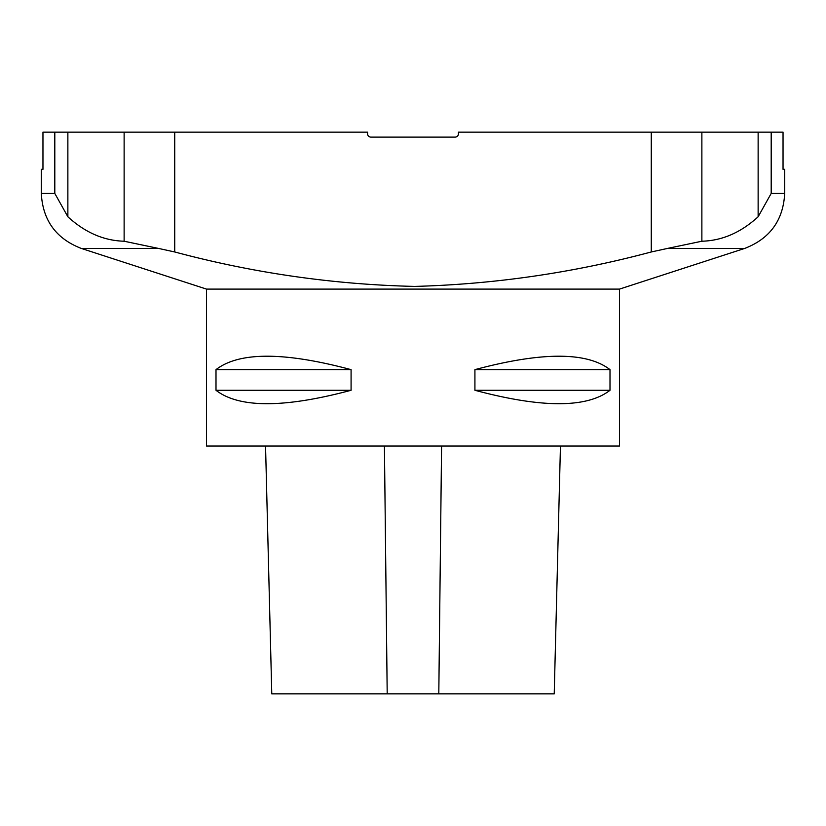 <?xml version="1.0" encoding="UTF-8"?>
<svg xmlns="http://www.w3.org/2000/svg" width="826" height="826" viewBox="0 0 826 826"><rect width="100%" height="100%" fill="white"/><g stroke="black" fill="none" stroke-linecap="round" stroke-linejoin="round"><path stroke-width="1.24" d="M619.5 289.1L206.5 289.1L206.5 446.04L619.5 446.04L619.5 289.1L744.742 248.409L667.573 248.409L651.26 251.971L651.26 132.16L783.038 132.16L783.038 169.33L784.7 169.33L784.7 193.418C783.234 220.356 769.915 238.683 744.742 248.409M351.081 369.635L351.081 390.285C284.134 408.178 239.106 408.178 215.999 390.285L215.999 369.635C239.106 351.742 284.134 351.742 351.081 369.635L215.999 369.635M610.001 369.635L610.001 390.285C586.894 408.178 541.866 408.178 474.919 390.285L474.919 369.635C541.866 351.742 586.894 351.742 610.001 369.635L474.919 369.635M351.081 390.285L215.999 390.285M610.001 390.285L474.919 390.285M265.549 446.04L271.775 693.84L554.225 693.84L560.451 446.04M54.805 132.16L54.805 193.418L67.866 216.773L54.805 193.418L41.3 193.418L41.3 169.33L42.962 169.33L42.962 132.16L367.57 132.16L367.57 133.812A3.304 3.304 0 0 0 370.874 137.116L455.126 137.116A3.304 3.304 0 0 0 458.43 133.812L458.43 132.16L651.26 132.16M124.127 132.16L124.127 241.223L158.427 248.409L124.127 241.223C103.839 240.686 85.078 232.54 67.866 216.773L67.866 132.16M758.134 132.16L758.134 216.773L771.195 193.418L758.134 216.773C740.901 232.55 722.151 240.696 701.873 241.223L667.573 248.409M174.74 132.16L174.74 251.971L158.427 248.409L81.258 248.409L206.5 289.1M174.74 251.971C253.417 273.034 333.384 284.516 414.642 286.415C494.547 284.258 573.42 272.776 651.26 251.971M387.198 693.84L384.42 446.04M438.802 693.84L441.58 446.04M701.873 132.16L701.873 241.223M771.195 132.16L771.195 193.418L784.7 193.418M41.3 193.418C42.766 220.356 56.085 238.683 81.258 248.409"/></g></svg>
